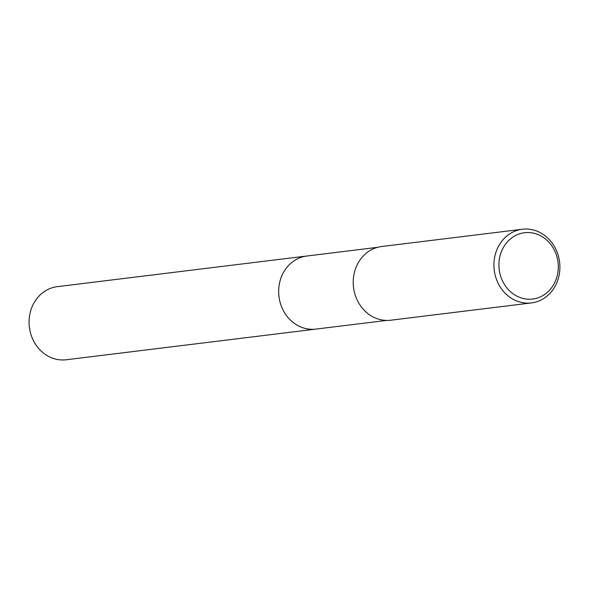 <?xml version="1.0" encoding="UTF-8"?>
<svg xmlns="http://www.w3.org/2000/svg" width="589" height="589" viewBox="0 0 589 589"><rect width="100%" height="100%" fill="white"/><g stroke="black" fill="none" stroke-linecap="round" stroke-linejoin="round"><path stroke-width="0.88" d="M316.529 329.023A36.835 32.667 -97 0 1 315.873 329.111A36.827 32.66 -97 0 1 279.009 296.827A36.827 32.66 -97 0 1 306.39 256.075A36.827 32.66 -97 0 1 306.906 256.001A36.835 32.667 -97 0 1 307.554 255.928M316.337 329.045A36.827 32.667 -97 0 1 279.039 297.084A36.827 32.667 -97 0 1 306.39 256.068A36.827 32.667 -97 0 1 307.362 255.95M531.433 302.93L390.735 320.21A37.122 32.925 -97 0 1 353.562 287.668A37.122 32.925 -97 0 1 381.171 246.592A37.122 32.925 -97 0 1 381.679 246.519L522.377 229.239A37.122 32.925 -97 0 1 559.55 261.781A37.122 32.925 -97 0 1 531.941 302.864A37.122 32.925 -97 0 1 531.433 302.93A37.122 32.925 -97 0 1 494.259 270.388A37.122 32.925 -97 0 1 521.869 229.312A37.122 32.925 -97 0 1 522.377 229.239M524.07 232.78A33.411 29.634 -97 0 1 557.952 261.744A33.411 29.634 -97 0 1 533.141 298.976A33.411 29.634 -97 0 1 499.258 270.012A33.411 29.634 -97 0 1 524.07 232.78M306.898 256.001A36.835 32.667 -97 0 0 279.039 297.114A36.835 32.667 -97 0 0 315.873 329.111L66.285 359.761A36.827 32.66 -97 0 1 29.45 327.764A36.827 32.66 -97 0 1 57.302 286.659L377.593 247.321M315.881 329.104L386.568 320.423"/></g></svg>
